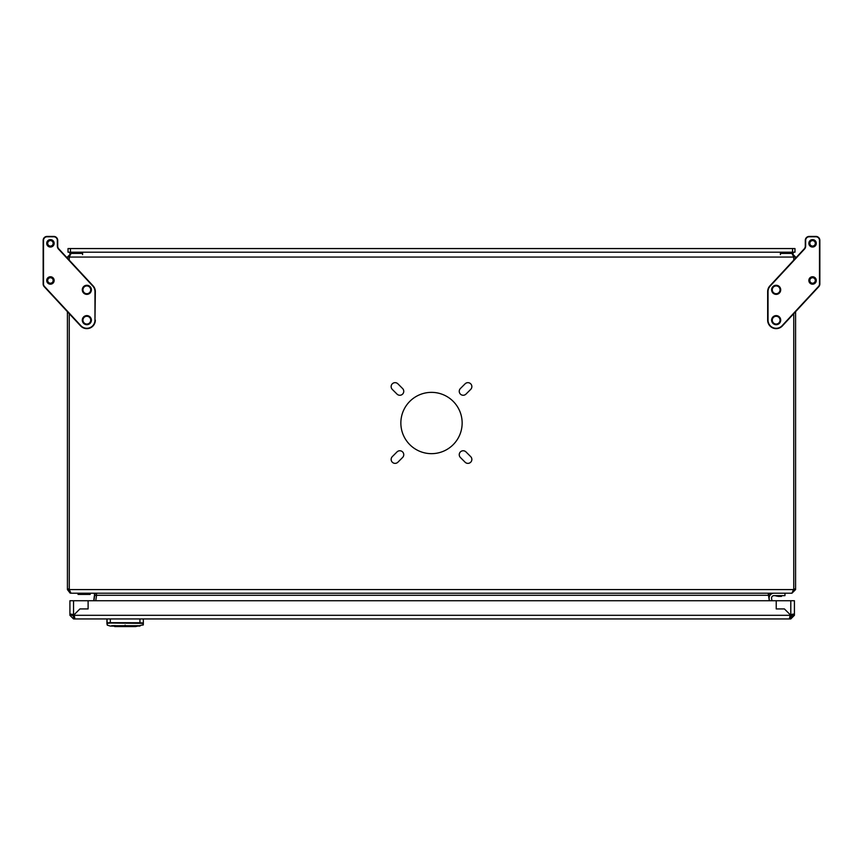 <?xml version="1.0" encoding="UTF-8"?>
<svg xmlns="http://www.w3.org/2000/svg" width="863" height="863" viewBox="0 0 863 863"><rect width="100%" height="100%" fill="white"/><g stroke="black" fill="none" stroke-linecap="round" stroke-linejoin="round"><path stroke-width="1.29" d="M71.726 615.308L69.914 615.308L69.914 600.745L776.225 600.745L776.225 608.933L776.225 600.745L794.424 600.745L794.424 615.308L790.788 618.944L789.569 617.876L790.174 615.308A3.031 3.031 0 0 1 790.465 614.974L784.413 608.933L776.225 608.933L784.413 608.933L790.465 614.974A3.031 3.031 0 0 1 790.788 614.693L793.356 614.089L794.424 614.693L792.601 614.693L790.174 617.121L790.174 618.944L74.153 618.944L74.768 617.876L74.153 615.308A3.031 3.031 0 0 0 73.549 614.693L70.971 614.089L69.914 614.693L71.726 614.693L74.153 617.121L74.153 618.944L73.549 618.944L73.549 617.121M74.153 615.308L790.174 615.308L790.174 617.067A3.031 3.031 0 0 0 792.579 614.456L792.417 614.186M794.424 615.308L792.601 615.308M88.112 600.745L88.112 608.933L79.925 608.933L73.873 614.974L79.925 608.933L88.112 608.933L88.112 600.745M73.549 600.745L73.549 614.693L72.589 614.337M790.788 618.944L790.788 617.121M69.914 615.308L73.549 618.944M139.989 626.063L110.27 626.063L135.567 626.581L143.334 624.758M138.134 625.686L138.63 625.707C140.852 625.74 140.852 625.74 138.63 625.707C140.852 625.74 140.852 625.74 138.63 625.707C140.852 625.74 140.852 625.74 138.63 625.707L111.629 625.707C109.407 625.74 109.407 625.74 111.629 625.707L138.102 625.686M115.362 625.599L114.024 625.632M113.927 625.632L112.179 625.686M143.334 618.944L143.334 624.014M106.926 624.014L106.926 623.01L109.439 622.687L139.935 622.752L143.334 623.01L143.01 625.125M110.184 618.944L109.353 618.944L110.184 618.944M125.124 625.114C145.264 625.427 145.264 625.427 125.124 625.114C104.995 625.427 104.995 625.427 125.124 625.114L125.124 625.481M110.27 626.063L107.239 625.125L107.239 623.366L110.313 623.021L143.01 623.366M139.935 618.944L139.946 623.021M107.239 623.366L106.926 618.944L106.926 622.622M86.839 328.285A8.134 8.134 0 0 0 94.973 320.162L94.973 291.597A8.134 8.134 0 0 0 92.805 286.074L58.501 249.083A4.304 4.304 0 0 1 57.346 246.149L57.346 240.367A3.581 3.581 0 0 0 53.765 236.786L47.098 236.786A3.581 3.581 0 0 0 43.517 240.367L43.517 283.992A3.581 3.581 0 0 0 44.466 286.43L80.874 325.685A8.134 8.134 0 0 0 86.839 328.285M95.34 320.162A8.501 8.501 0 0 1 80.615 325.934L44.207 286.667A3.948 3.948 0 0 1 43.15 283.992L43.15 240.367A3.948 3.948 0 0 1 47.098 236.419L53.765 236.419A3.948 3.948 0 0 1 57.713 240.367L57.713 246.149A3.948 3.948 0 0 0 58.77 248.835L93.064 285.826A8.501 8.501 0 0 1 95.34 291.597L94.973 320.162M50.432 277.746A2.729 2.729 0 0 1 53.161 280.475A2.729 2.729 0 0 1 50.432 283.204A2.729 2.729 0 0 1 47.702 280.475A2.729 2.729 0 0 1 50.432 277.746M50.432 240.604A2.729 2.729 0 0 1 53.161 243.334A2.729 2.729 0 0 1 50.432 246.063A2.729 2.729 0 0 1 47.702 243.334A2.729 2.729 0 0 1 50.432 240.604M86.839 285.933A3.884 3.884 0 0 1 90.723 289.817A3.884 3.884 0 0 1 86.839 293.7A3.884 3.884 0 0 1 82.956 289.817A3.884 3.884 0 0 1 86.839 285.933M86.839 316.279A3.884 3.884 0 0 1 90.723 320.162A3.884 3.884 0 0 1 86.839 324.046A3.884 3.884 0 0 1 82.956 320.162A3.884 3.884 0 0 1 86.839 316.279M82.341 289.116A4.552 4.552 0 0 0 86.138 294.315A4.552 4.552 0 0 0 91.338 290.518A4.552 4.552 0 0 0 87.541 285.319A4.552 4.552 0 0 0 82.341 289.116M82.87 317.929A4.552 4.552 0 0 0 84.606 324.121A4.552 4.552 0 0 0 90.809 322.384A4.552 4.552 0 0 0 89.072 316.192A4.552 4.552 0 0 0 82.87 317.929M47.551 245.685A3.711 3.711 0 0 0 52.783 246.214A3.711 3.711 0 0 0 53.312 240.993A3.711 3.711 0 0 0 48.08 240.464A3.711 3.711 0 0 0 47.551 245.685M47.012 281.921A3.711 3.711 0 0 0 51.888 283.895A3.711 3.711 0 0 0 53.851 279.019A3.711 3.711 0 0 0 48.975 277.055A3.711 3.711 0 0 0 47.012 281.921M793.151 252.201L793.151 253.614M69.849 252.201L69.849 253.614M794.974 252.201L792.547 252.201L792.547 248.555L794.974 248.555L794.974 252.201M70.453 252.201L68.026 252.201L68.026 248.555L70.453 248.555L70.453 252.201L792.547 252.201M70.453 248.555L792.547 248.555M778.426 596.398L775.859 595.912L781.921 595.643L781.436 596.398L778.426 596.398M90.173 593.215L90.173 594.434L78.037 594.434L78.037 593.215M771.91 600.745L771.587 598.404A2.427 2.427 0 0 1 773.992 595.643L784.963 595.643L784.963 593.215M769.181 598.749L769.462 600.745L769.181 598.749A4.854 4.854 0 0 1 773.992 593.215M391.144 459.418A3.948 3.948 0 0 0 397.886 462.212L402.6 457.487A3.948 3.948 0 0 0 402.6 451.91A3.948 3.948 0 0 0 397.023 451.91L392.298 456.635A3.948 3.948 0 0 0 391.144 459.418M391.144 386.602A3.948 3.948 0 0 0 392.298 389.396L397.023 394.111A3.948 3.948 0 0 0 402.6 394.111A3.948 3.948 0 0 0 402.6 388.533L397.886 383.819A3.948 3.948 0 0 0 391.144 386.602M459.245 454.704A3.948 3.948 0 0 0 460.4 457.487L465.114 462.212A3.948 3.948 0 0 0 470.702 462.212A3.948 3.948 0 0 0 470.702 456.635L465.977 451.91A3.948 3.948 0 0 0 459.245 454.704M459.245 391.327A3.948 3.948 0 0 0 465.977 394.111L470.702 389.396A3.948 3.948 0 0 0 470.702 383.819A3.948 3.948 0 0 0 465.114 383.819L460.4 388.533A3.948 3.948 0 0 0 459.245 391.327M462.147 423.01A30.647 30.647 0 0 0 431.5 392.363A30.647 30.647 0 0 0 400.853 423.01A30.647 30.647 0 0 0 431.5 453.658A30.647 30.647 0 0 0 462.147 423.01A30.647 30.647 0 0 0 431.5 392.363A30.647 30.647 0 0 0 400.853 423.01A30.647 30.647 0 0 0 431.5 453.658A30.647 30.647 0 0 0 462.147 423.01M793.755 256.991L793.755 260.13M793.755 555.287L793.755 546.193M795.578 589.58L793.755 589.58A6.073 6.073 0 0 0 793.755 588.976L791.943 593.215L795.578 589.58L795.578 588.976L793.755 588.976L793.755 313.679M82.589 253.409L71.057 253.409L69.245 257.055L69.245 260.13L69.245 256.991M69.245 313.679L69.245 588.976A6.063 6.063 0 0 0 69.277 589.58L69.245 313.679M768.275 595.039L770.098 593.215L791.889 593.215L70.971 593.215L69.277 589.58L67.422 589.58L67.422 311.716M67.422 258.166L67.422 257.055L71.057 253.409M67.422 257.055L793.755 257.055L791.943 253.409L795.578 257.055L795.578 258.166M795.578 311.716L795.578 588.976M791.943 253.409L780.411 253.409M793.658 590.173L793.755 589.58L69.277 589.58L69.353 590.206L69.277 589.58M67.422 589.58L70.119 593.097L71.057 593.215M93.938 600.745L94.703 595.287L96.516 595.546L95.782 600.745M96.289 595.287L96.548 593.841L94.466 593.69M94.283 593.841L94.703 595.287M96.343 593.841L96.516 595.546M94.574 594.316L93.733 600.745M94.477 595.287L93.7 600.745M770.044 593.215L92.902 593.215M770.098 593.215L768.275 593.841L769.3 600.745M768.383 593.776L768.523 595.287L96.537 595.287M771.587 598.404A2.427 2.427 0 0 1 773.992 595.643M392.298 456.635A3.948 3.948 0 0 0 395.092 463.366M397.886 383.819A3.948 3.948 0 0 0 392.298 383.819A3.948 3.948 0 0 0 392.298 389.396M465.977 451.91A3.948 3.948 0 0 0 460.4 451.91A3.948 3.948 0 0 0 460.4 457.487M460.4 388.533A3.948 3.948 0 0 0 463.183 395.265M814.64 277.39A3.711 3.711 0 0 0 809.483 278.404A3.711 3.711 0 0 0 810.497 283.56A3.711 3.711 0 0 0 815.654 282.535A3.711 3.711 0 0 0 814.64 277.39M812.568 277.746A2.729 2.729 0 0 0 809.839 280.475A2.729 2.729 0 0 0 812.568 283.204A2.729 2.729 0 0 0 815.298 280.475A2.729 2.729 0 0 0 812.568 277.746M812.568 240.604A2.729 2.729 0 0 0 809.839 243.334A2.729 2.729 0 0 0 812.568 246.063A2.729 2.729 0 0 0 815.298 243.334A2.729 2.729 0 0 0 812.568 240.604M776.161 285.933A3.884 3.884 0 0 0 772.277 289.817A3.884 3.884 0 0 0 776.161 293.7A3.884 3.884 0 0 0 780.044 289.817A3.884 3.884 0 0 0 776.161 285.933M776.161 316.279A3.884 3.884 0 0 0 772.277 320.162A3.884 3.884 0 0 0 776.161 324.046A3.884 3.884 0 0 0 780.044 320.162A3.884 3.884 0 0 0 776.161 316.279M776.161 328.652A8.501 8.501 0 0 1 767.66 320.162L767.66 291.597A8.501 8.501 0 0 1 769.936 285.826L804.23 248.835A3.948 3.948 0 0 0 805.287 246.149L805.287 240.367A3.948 3.948 0 0 1 809.235 236.419L815.902 236.419A3.948 3.948 0 0 1 819.85 240.367L819.85 283.992A3.948 3.948 0 0 1 818.793 286.667L782.385 325.934A8.501 8.501 0 0 1 776.161 328.652M815.902 236.786L809.235 236.786A3.581 3.581 0 0 0 805.654 240.367L805.654 246.149A4.304 4.304 0 0 1 804.499 249.083L770.195 286.074A8.134 8.134 0 0 0 768.027 291.597L768.027 320.162A8.134 8.134 0 0 0 782.126 325.685L818.534 286.43A3.581 3.581 0 0 0 819.483 283.992L819.483 240.367A3.581 3.581 0 0 0 815.902 236.786L815.902 236.419M780.303 287.94A4.552 4.552 0 0 0 774.284 285.675A4.552 4.552 0 0 0 772.018 291.694A4.552 4.552 0 0 0 778.038 293.97A4.552 4.552 0 0 0 780.303 287.94M780.702 319.849A4.552 4.552 0 0 0 775.859 315.621A4.552 4.552 0 0 0 771.619 320.464A4.552 4.552 0 0 0 776.463 324.704A4.552 4.552 0 0 0 780.702 319.849M813.69 239.795A3.711 3.711 0 0 0 809.03 242.212A3.711 3.711 0 0 0 811.447 246.872A3.711 3.711 0 0 0 816.107 244.466A3.711 3.711 0 0 0 813.69 239.795M790.788 600.745L790.788 614.693M110.313 623.021L110.324 618.944M780.411 252.201L780.411 254.628M82.589 252.201L82.589 254.628M67.422 588.976L69.245 588.976M793.755 257.055L795.578 257.055M135.567 626.581L114.693 626.581M134.898 625.977L135.502 626.581M115.362 625.977L114.747 626.581"/></g></svg>
